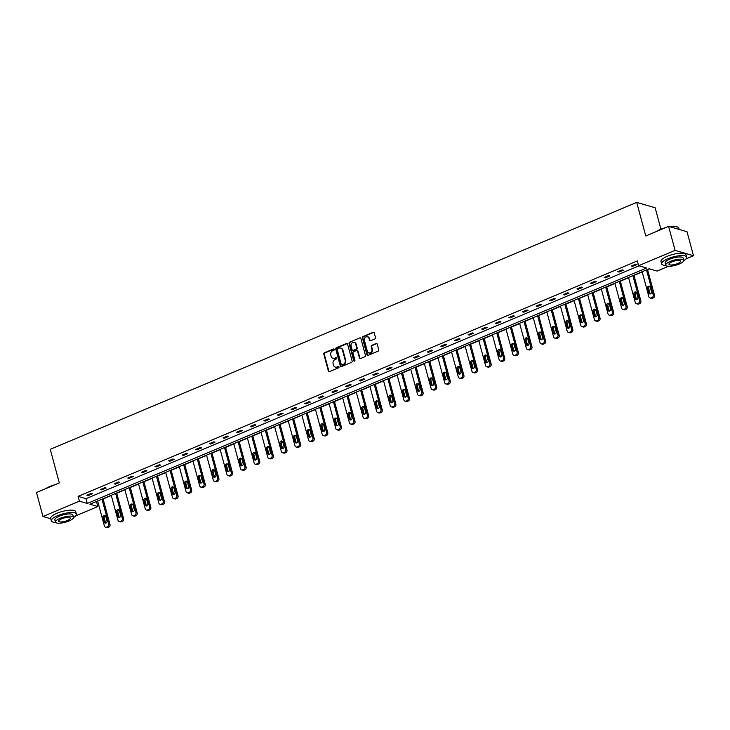 <?xml version="1.0" encoding="UTF-8"?>
<svg xmlns="http://www.w3.org/2000/svg" width="730" height="730" viewBox="0 0 730 730"><rect width="100%" height="100%" fill="white"/><g stroke="black" fill="none" stroke-linecap="round" stroke-linejoin="round"><path stroke-width="1.09" d="M334.285 349.369A0.712 0.621 -73.8 0 0 333.51 348.967L324.403 352.8A1.022 0.885 -73.8 0 0 323.801 354.096L328.381 371.05A1.022 0.885 -73.8 0 0 329.486 371.634L338.592 367.801A0.712 0.621 -73.8 0 0 338.236 366.478L337.05 366.98A3.258 2.82 -73.8 0 1 333.5 365.119L333.117 363.704A3.258 2.82 -73.8 0 1 335.043 359.534L336.229 359.041A0.712 0.621 -73.8 0 0 335.873 357.727L334.696 358.22A3.258 2.82 -73.8 0 1 331.137 356.359L330.754 354.944A3.258 2.82 -73.8 0 1 332.688 350.783L333.865 350.281A0.712 0.621 -73.8 0 0 334.285 349.369M334.112 349.077A0.712 0.621 -73.8 0 0 334.002 349.113L324.905 352.946A1.022 0.885 -73.8 0 0 324.302 354.242L328.874 371.196A1.022 0.885 -73.8 0 0 329.212 371.698M338.839 366.597A0.712 0.621 -73.8 0 0 338.729 366.624L337.05 366.98M336.475 357.837A0.712 0.621 -73.8 0 0 336.366 357.864L334.696 358.22M374.891 338.93A1.022 0.885 -73.8 0 0 375.494 337.634L374.207 332.88A1.022 0.885 -73.8 0 0 373.094 332.296L362.993 336.548A1.022 0.885 -73.8 0 0 362.39 337.853L366.962 354.807A1.022 0.885 -73.8 0 0 368.075 355.382L378.176 351.13A1.022 0.885 -73.8 0 0 378.779 349.825L377.227 344.085A1.022 0.885 -73.8 0 0 376.123 343.501L371.798 345.327A1.022 0.885 -73.8 0 0 371.196 346.622L371.962 349.478A2.728 2.363 -73.8 0 1 367.382 351.404L364.37 340.244A2.728 2.363 -73.8 0 1 368.951 338.318L369.453 340.171A1.022 0.885 -73.8 0 0 370.566 340.755L374.891 338.93M50.79 518.784L42.97 516.511L36.5 492.522L59.322 482.913L50.261 449.333L636.715 202.402L645.776 235.982L668.598 226.373L675.067 250.363L693.5 255.728L685.99 258.885M42.97 516.511L79.406 501.172L87.299 503.463L646.534 268.001L638.64 265.702L675.067 250.363M638.64 265.702L637.345 260.902L78.11 496.373L79.406 501.172M347.571 344.095A1.022 0.885 -73.8 0 0 346.458 343.511L336.357 347.763A1.022 0.885 -73.8 0 0 335.754 349.068L340.326 366.022A1.022 0.885 -73.8 0 0 341.439 366.597L351.541 362.345A1.022 0.885 -73.8 0 0 352.143 361.04L347.571 344.095M349.67 342.16L359.78 337.899A1.022 0.885 -73.8 0 1 360.894 338.483L365.465 355.437A1.022 0.885 -73.8 0 1 364.863 356.742L360.538 358.558A1.022 0.885 -73.8 0 1 359.425 357.974L357.572 351.103A1.022 0.885 -73.8 0 0 356.459 350.519L353.594 351.732A1.022 0.885 -73.8 0 0 352.991 353.037L354.917 360.191A0.712 0.621 -73.8 0 1 353.721 360.693L349.068 343.465A1.022 0.885 -73.8 0 1 349.67 342.16L359.78 337.899M668.598 226.373L687.03 231.738L693.5 255.728M660.924 229.174L655.148 207.767L636.715 202.402M96.141 501.62L97.71 501.245M103.103 498.973L111.325 495.506M116.718 493.243L124.939 489.775M130.332 487.503L138.545 484.045M143.938 481.773L152.159 478.314M157.552 476.042L165.774 472.584M171.167 470.312L179.388 466.853M184.781 464.581L192.994 461.123M198.387 458.851L206.608 455.392M212.001 453.12L220.223 449.662M225.616 447.39L233.837 443.922M239.23 441.659L247.443 438.192M252.835 435.92L261.057 432.461M266.45 430.189L274.672 426.731M280.065 424.459L288.286 421M293.679 418.728L301.891 415.27M307.284 412.998L315.506 409.539M320.899 407.267L329.12 403.809M334.513 401.536L342.735 398.078M348.128 395.806L356.34 392.338M361.733 390.076L369.955 386.608M375.348 384.336L383.569 380.877M388.962 378.605L397.184 375.147M402.577 372.875L410.789 369.416M416.191 367.144L424.404 363.686M429.797 361.414L438.018 357.955M443.411 355.683L451.633 352.225M457.026 349.953L465.238 346.495M470.64 344.222L478.853 340.755M484.245 338.492L492.467 335.024M497.86 332.752L506.082 329.294M511.474 327.022L519.687 323.563M525.089 321.291L533.302 317.833M538.694 315.561L546.916 312.102M552.309 309.83L560.53 306.372M565.923 304.1L574.145 300.641M579.538 298.369L587.75 294.911M593.143 292.639L601.365 289.171M606.758 286.908L614.979 283.441M620.372 281.178L628.594 277.71M633.987 275.438L642.199 271.98M647.592 269.708L649.563 268.877M668.479 266.258L657.073 271.067L649.171 268.768L89.936 504.238L97.829 506.529L75.71 515.845M96.542 501.738L97.829 506.529M78.11 496.373L86.003 498.672L639.033 265.811M86.003 498.672L87.299 503.463M637.007 264.497L632.645 266.34L631.404 265.976L635.766 264.141L637.007 264.497M623.402 270.237L619.031 272.071L617.79 271.706L622.152 269.872L623.402 270.237M609.787 275.967L605.426 277.801L604.175 277.437L608.537 275.602L609.787 275.967M596.173 281.698L591.811 283.532L590.561 283.167L594.932 281.333L596.173 281.698M582.558 287.428L578.197 289.262L576.955 288.907L581.317 287.063L582.558 287.428M568.953 293.159L564.582 294.993L563.341 294.637L567.703 292.794L568.953 293.159M555.338 298.889L550.977 300.724L549.726 300.368L554.088 298.524L555.338 298.889M541.724 304.62L537.362 306.463L536.112 306.098L540.483 304.264L541.724 304.62M528.109 310.35L523.748 312.194L522.507 311.829L526.868 309.995L528.109 310.35M514.504 316.081L510.133 317.924L508.892 317.559L513.254 315.725L514.504 316.081M500.889 321.82L496.528 323.655L495.278 323.29L499.639 321.455L500.889 321.82M487.275 327.551L482.913 329.385L481.663 329.02L486.034 327.186L487.275 327.551M473.661 333.281L469.299 335.116L468.058 334.751L472.42 332.916L473.661 333.281M460.046 339.012L455.684 340.846L454.443 340.49L458.805 338.647L460.046 339.012M446.441 344.743L442.079 346.577L440.829 346.221L445.19 344.377L446.441 344.743M432.826 350.473L428.464 352.307L427.214 351.951L431.585 350.108L432.826 350.473M419.212 356.204L414.85 358.047L413.609 357.682L417.971 355.848L419.212 356.204M405.597 361.934L401.235 363.777L399.994 363.412L404.356 361.578L405.597 361.934M391.992 367.665L387.63 369.508L386.38 369.143L390.742 367.309L391.992 367.665M378.377 373.404L374.015 375.238L372.765 374.873L377.127 373.039L378.377 373.404M364.763 379.135L360.401 380.969L359.16 380.604L363.522 378.77L364.763 379.135M351.148 384.865L346.786 386.699L345.546 386.334L349.907 384.5L351.148 384.865M337.543 390.596L333.181 392.43L331.931 392.065L336.293 390.231L337.543 390.596M323.928 396.326L319.567 398.16L318.316 397.804L322.678 395.961L323.928 396.326M310.314 402.057L305.952 403.891L304.711 403.535L309.073 401.692L310.314 402.057M296.699 407.787L292.338 409.63L291.097 409.265L295.458 407.431L296.699 407.787M283.094 413.518L278.732 415.361L277.482 414.996L281.844 413.162L283.094 413.518M269.479 419.248L265.118 421.091L263.868 420.726L268.229 418.892L269.479 419.248M255.865 424.988L251.503 426.822L250.262 426.457L254.624 424.623L255.865 424.988M242.251 430.718L237.889 432.552L236.648 432.187L241.01 430.353L242.251 430.718M228.645 436.449L224.283 438.283L223.033 437.918L227.395 436.084L228.645 436.449M215.031 442.179L210.669 444.013L209.419 443.648L213.78 441.814L215.031 442.179M201.416 447.91L197.054 449.744L195.813 449.388L200.175 447.545L201.416 447.91M187.802 453.64L183.44 455.474L182.199 455.118L186.561 453.275L187.802 453.64M174.196 459.371L169.825 461.214L168.584 460.849L172.946 459.006L174.196 459.371M160.582 465.101L156.22 466.945L154.97 466.579L159.332 464.745L160.582 465.101M146.967 470.832L142.606 472.675L141.364 472.31L145.726 470.476L146.967 470.832M133.353 476.571L128.991 478.405L127.75 478.041L132.112 476.206L133.353 476.571M119.747 482.302L115.376 484.136L114.135 483.771L118.497 481.937L119.747 482.302M106.133 488.032L101.771 489.867L100.521 489.502L104.883 487.667L106.133 488.032M92.518 493.763L88.157 495.597L86.906 495.232L91.277 493.398L92.518 493.763M88.157 495.597L87.938 494.803M101.771 489.867L101.552 489.073M115.376 484.136L115.167 483.342M128.991 478.405L128.781 477.612M142.606 472.675L142.386 471.872M156.22 466.945L156.001 466.141M169.825 461.214L169.615 460.411M183.44 455.474L183.23 454.68M197.054 449.744L196.835 448.95M210.669 444.013L210.45 443.22M224.283 438.283L224.064 437.489M237.889 432.552L237.679 431.759M251.503 426.822L251.284 426.028M265.118 421.091L264.899 420.288M278.732 415.361L278.513 414.558M292.338 409.63L292.128 408.827M305.952 403.891L305.742 403.097M319.567 398.16L319.348 397.366M333.181 392.43L332.962 391.636M346.786 386.699L346.577 385.905M360.401 380.969L360.191 380.175M374.015 375.238L373.796 374.444M387.63 369.508L387.411 368.714M401.235 363.777L401.026 362.974M414.85 358.047L414.64 357.244M428.464 352.307L428.245 351.513M442.079 346.577L441.86 345.783M455.684 340.846L455.474 340.052M469.299 335.116L469.089 334.322M482.913 329.385L482.694 328.591M496.528 323.655L496.309 322.861M510.133 317.924L509.923 317.13M523.748 312.194L523.538 311.391M537.362 306.463L537.143 305.66M550.977 300.724L550.758 299.93M564.582 294.993L564.372 294.199M578.197 289.262L577.987 288.469M591.811 283.532L591.592 282.738M605.426 277.801L605.207 277.008M619.031 272.071L618.821 271.277M632.645 266.34L632.436 265.547M333.218 358.393A3.258 2.82 -73.8 0 0 335.189 358.366M335.581 367.154A3.258 2.82 -73.8 0 0 337.552 367.126M347.234 343.593A1.022 0.885 -73.8 0 0 346.96 343.657L336.849 347.909A1.022 0.885 -73.8 0 0 336.247 349.214L340.828 366.168A1.022 0.885 -73.8 0 0 341.156 366.67M337.652 348.685A0.712 0.621 -73.8 0 0 337.233 349.597L341.248 364.48A0.712 0.621 -73.8 0 0 342.023 364.89L343.264 364.361A3.258 2.82 -73.8 0 0 345.19 360.191L342.443 350.026A3.258 2.82 -73.8 0 0 338.893 348.164L337.652 348.685M341.914 364.918A0.712 0.621 -73.8 0 0 342.516 365.027L342.023 364.89M340.864 348.137A3.258 2.82 -73.8 0 1 342.945 350.172L345.691 360.337A3.258 2.82 -73.8 0 1 343.766 364.507L342.516 365.027M357.235 350.601A1.022 0.885 -73.8 0 1 358.065 351.249L359.926 358.12A1.022 0.885 -73.8 0 0 360.255 358.622M350.172 342.306A1.022 0.885 -73.8 0 0 349.57 343.602L354.214 360.839A0.712 0.621 -73.8 0 0 354.388 361.14M355.647 343.967A2.728 2.363 -73.8 0 0 351.066 345.901L352.125 349.834A1.022 0.885 -73.8 0 0 353.238 350.409L356.103 349.205A1.022 0.885 -73.8 0 0 356.705 347.9L355.647 343.967L356.14 344.113A2.728 2.363 -73.8 0 0 354.36 342.406M352.955 350.473A1.022 0.885 -73.8 0 0 353.731 350.555L353.238 350.409M356.14 344.113L357.207 348.046A1.022 0.885 -73.8 0 1 356.605 349.351L353.731 350.555M367.665 336.749A2.728 2.363 -73.8 0 1 369.453 338.455L369.955 340.317A1.022 0.885 -73.8 0 0 370.283 340.819M369.161 353.11A2.728 2.363 -73.8 0 0 372.464 349.615L371.962 349.478M376.899 343.584A1.022 0.885 -73.8 0 0 376.616 343.648L372.291 345.473A1.022 0.885 -73.8 0 0 371.689 346.768L372.464 349.615M373.87 332.378A1.022 0.885 -73.8 0 0 373.596 332.442L363.485 336.694A1.022 0.885 -73.8 0 0 362.883 337.999L367.464 354.953A1.022 0.885 -73.8 0 0 367.792 355.455M102.008 499.156L108.752 524.14A2.071 1.798 -73.8 0 1 107.52 526.795L106.653 527.16A2.071 1.798 -73.8 0 1 104.39 525.974L97.647 500.99M103.04 498.718L109.993 524.505A2.071 1.798 106.2 0 1 108.77 527.16L107.894 527.525A2.071 1.798 106.2 0 1 106.799 527.598L105.549 527.233M105.43 515.763A1.661 1.442 -73.8 0 0 104.244 517.953L105.485 522.552A1.661 1.442 -73.8 0 0 105.841 523.209M107.027 521.019L105.786 516.411A1.661 1.442 -73.8 0 0 102.994 517.588L104.235 522.196A1.661 1.442 -73.8 0 0 107.027 521.019M45.853 488.58A12.656 3.641 -15.1 0 1 49.895 486.445A12.656 3.641 -15.1 0 1 55.17 484.656M53.545 485.34A12.967 3.732 164.9 0 0 49.822 486.691A12.967 3.732 164.9 0 0 46.729 488.215M73.502 517.579A12.967 3.732 164.9 0 0 76.394 514.093A12.967 3.732 164.9 0 0 57.643 515.663A12.967 3.732 164.9 0 0 51.346 520.855A12.967 3.732 164.9 0 0 55.599 522.406M76.394 514.093L75.747 511.693A12.967 3.732 164.9 0 0 56.995 513.263A12.967 3.732 164.9 0 0 50.699 518.455L51.346 520.855M55.453 522.114L54.859 519.906A9.335 2.683 -15.1 0 1 59.386 516.174A9.335 2.683 -15.1 0 1 72.89 515.042L73.484 517.251A9.335 2.683 164.9 0 0 59.988 518.373A9.335 2.683 164.9 0 0 55.453 522.114A9.335 2.683 164.9 0 0 68.948 520.983A9.335 2.683 164.9 0 0 73.484 517.251M67.352 520.527A6.013 1.734 164.9 0 0 70.281 518.117A6.013 1.734 164.9 0 0 61.576 518.838A6.013 1.734 164.9 0 0 58.655 521.247A6.013 1.734 164.9 0 0 67.352 520.527M656.133 231.62A12.656 3.641 -15.1 0 1 660.185 229.485A12.656 3.641 -15.1 0 1 665.45 227.696M663.835 228.38A12.967 3.732 164.9 0 0 660.112 229.722A12.967 3.732 164.9 0 0 657.009 231.255M683.782 260.619A12.967 3.732 164.9 0 0 686.674 257.133A12.967 3.732 164.9 0 0 667.932 258.703A12.967 3.732 164.9 0 0 661.635 263.895A12.967 3.732 164.9 0 0 665.879 265.446M686.674 257.133L686.027 254.734A12.967 3.732 164.9 0 0 667.284 256.303A12.967 3.732 164.9 0 0 660.988 261.495L661.635 263.895M665.733 265.154L665.139 262.946A9.335 2.683 -15.1 0 1 669.675 259.205A9.335 2.683 -15.1 0 1 683.17 258.082L683.764 260.291A9.335 2.683 164.9 0 0 670.268 261.413A9.335 2.683 164.9 0 0 665.733 265.154A9.335 2.683 164.9 0 0 679.228 264.023A9.335 2.683 164.9 0 0 683.764 260.291M677.641 263.557A6.013 1.734 164.9 0 0 680.561 261.148A6.013 1.734 164.9 0 0 671.865 261.878A6.013 1.734 164.9 0 0 668.936 264.287A6.013 1.734 164.9 0 0 677.641 263.557M679.21 229.466L678.854 228.161A12.967 3.732 164.9 0 0 677.987 227.231A12.967 3.732 164.9 0 0 670.386 226.893M669.93 226.765A12.656 3.641 -15.1 0 1 677.632 227.048A12.656 3.641 -15.1 0 1 677.805 227.149M115.623 493.425L122.357 518.409A2.071 1.798 -73.8 0 1 121.134 521.065L120.258 521.43A2.071 1.798 -73.8 0 1 117.995 520.244L111.252 495.259M116.645 492.987L123.607 518.774A2.071 1.798 106.2 0 1 122.375 521.43L121.508 521.795A2.071 1.798 106.2 0 1 120.404 521.868L119.163 521.503M119.045 510.024A1.661 1.442 -73.8 0 0 117.858 512.223L119.1 516.822A1.661 1.442 -73.8 0 0 119.455 517.479M120.642 515.289L119.401 510.681A1.661 1.442 -73.8 0 0 116.608 511.858L117.849 516.466A1.661 1.442 -73.8 0 0 120.642 515.289M129.228 487.686L135.972 512.679A2.071 1.798 -73.8 0 1 134.749 515.334L133.873 515.699A2.071 1.798 -73.8 0 1 131.61 514.513L124.867 489.529M130.259 487.257L137.222 513.044A2.071 1.798 106.2 0 1 135.99 515.69L135.123 516.064A2.071 1.798 106.2 0 1 134.019 516.137L132.778 515.772M132.65 504.293A1.661 1.442 -73.8 0 0 131.464 506.492L132.705 511.091A1.661 1.442 -73.8 0 0 133.07 511.748M134.256 509.558L133.015 504.95A1.661 1.442 -73.8 0 0 130.223 506.127L131.464 510.735A1.661 1.442 -73.8 0 0 134.256 509.558M142.843 481.955L149.586 506.948A2.071 1.798 -73.8 0 1 148.354 509.604L147.487 509.969A2.071 1.798 -73.8 0 1 145.224 508.783L138.481 483.798M143.874 481.526L150.827 507.314A2.071 1.798 106.2 0 1 149.604 509.96L148.728 510.334A2.071 1.798 106.2 0 1 147.633 510.407L146.392 510.042M146.265 498.563A1.661 1.442 -73.8 0 0 145.078 500.753L146.319 505.361A1.661 1.442 -73.8 0 0 146.684 506.018M147.871 503.828L146.63 499.22A1.661 1.442 -73.8 0 0 143.837 500.397L145.078 504.996A1.661 1.442 -73.8 0 0 147.871 503.828M156.457 476.225L163.201 501.218A2.071 1.798 -73.8 0 1 161.969 503.873L161.102 504.238A2.071 1.798 -73.8 0 1 158.839 503.052L152.096 478.068M157.488 475.796L164.442 501.574A2.071 1.798 106.2 0 1 163.219 504.229L162.343 504.603A2.071 1.798 106.2 0 1 161.248 504.676L159.998 504.311M159.879 492.832A1.661 1.442 -73.8 0 0 158.693 495.022L159.934 499.63A1.661 1.442 -73.8 0 0 160.29 500.287M161.485 498.088L160.235 493.489A1.661 1.442 -73.8 0 0 157.443 494.666L158.693 499.265A1.661 1.442 -73.8 0 0 161.485 498.088M170.072 470.494L176.806 495.488A2.071 1.798 -73.8 0 1 175.583 498.134L174.707 498.508A2.071 1.798 -73.8 0 1 172.444 497.322L165.701 472.328M171.094 470.065L178.056 495.843A2.071 1.798 106.2 0 1 176.824 498.499L175.957 498.864A2.071 1.798 106.2 0 1 174.862 498.937L173.612 498.581M173.494 487.102A1.661 1.442 -73.8 0 0 172.307 489.292L173.548 493.9A1.661 1.442 -73.8 0 0 173.904 494.557M175.09 492.358L173.85 487.759A1.661 1.442 -73.8 0 0 171.057 488.927L172.298 493.535A1.661 1.442 -73.8 0 0 175.09 492.358M183.677 464.764L190.421 489.757A2.071 1.798 -73.8 0 1 189.198 492.403L188.322 492.777A2.071 1.798 -73.8 0 1 186.059 491.591L179.315 466.598M184.708 464.326L191.671 490.113A2.071 1.798 106.2 0 1 190.439 492.768L189.572 493.133A2.071 1.798 106.2 0 1 188.468 493.206L187.227 492.85M187.099 481.371A1.661 1.442 -73.8 0 0 185.913 483.561L187.154 488.169A1.661 1.442 -73.8 0 0 187.519 488.817M188.705 486.627L187.464 482.028A1.661 1.442 -73.8 0 0 184.672 483.196L185.913 487.804A1.661 1.442 -73.8 0 0 188.705 486.627M197.292 459.033L204.035 484.017A2.071 1.798 -73.8 0 1 202.803 486.673L201.936 487.038A2.071 1.798 -73.8 0 1 199.673 485.861L192.93 460.867M198.323 458.595L205.276 484.382A2.071 1.798 106.2 0 1 204.053 487.038L203.177 487.403A2.071 1.798 106.2 0 1 202.082 487.476L200.841 487.12M200.714 475.641A1.661 1.442 -73.8 0 0 199.527 477.831L200.768 482.439A1.661 1.442 -73.8 0 0 201.133 483.087M202.32 480.897L201.079 476.288A1.661 1.442 -73.8 0 0 198.286 477.466L199.527 482.074A1.661 1.442 -73.8 0 0 202.32 480.897M210.906 453.303L217.65 478.287A2.071 1.798 -73.8 0 1 216.418 480.942L215.551 481.307A2.071 1.798 -73.8 0 1 213.288 480.13L206.544 455.137M211.937 452.865L218.891 478.652A2.071 1.798 106.2 0 1 217.668 481.307L216.792 481.672A2.071 1.798 106.2 0 1 215.697 481.745L214.447 481.38M214.328 469.91A1.661 1.442 -73.8 0 0 213.142 472.1L214.383 476.708A1.661 1.442 -73.8 0 0 214.739 477.356M215.934 475.166L214.684 470.558A1.661 1.442 -73.8 0 0 211.892 471.735L213.142 476.343A1.661 1.442 -73.8 0 0 215.934 475.166M224.521 447.572L231.255 472.556A2.071 1.798 -73.8 0 1 230.032 475.212L229.156 475.577A2.071 1.798 -73.8 0 1 226.893 474.4L220.15 449.406M225.543 447.134L232.505 472.921A2.071 1.798 106.2 0 1 231.273 475.577L230.406 475.942A2.071 1.798 106.2 0 1 229.311 476.015L228.061 475.65M227.942 464.18A1.661 1.442 -73.8 0 0 226.756 466.37L227.997 470.969A1.661 1.442 -73.8 0 0 228.353 471.626M229.539 469.436L228.298 464.827A1.661 1.442 -73.8 0 0 225.506 466.005L226.747 470.613A1.661 1.442 -73.8 0 0 229.539 469.436M238.126 441.842L244.869 466.826A2.071 1.798 -73.8 0 1 243.647 469.481L242.771 469.846A2.071 1.798 -73.8 0 1 240.508 468.66L233.764 443.676M239.157 441.404L246.12 467.191A2.071 1.798 106.2 0 1 244.888 469.846L244.021 470.211A2.071 1.798 106.2 0 1 242.917 470.284L241.676 469.919M241.548 458.44A1.661 1.442 -73.8 0 0 240.362 460.639L241.612 465.238A1.661 1.442 -73.8 0 0 241.968 465.895M243.154 463.705L241.913 459.097A1.661 1.442 -73.8 0 0 239.121 460.274L240.362 464.882A1.661 1.442 -73.8 0 0 243.154 463.705M251.74 436.102L258.484 461.095A2.071 1.798 -73.8 0 1 257.252 463.751L256.385 464.116A2.071 1.798 -73.8 0 1 254.122 462.929L247.379 437.945M252.772 435.673L259.725 461.46A2.071 1.798 106.2 0 1 258.502 464.116L257.626 464.481A2.071 1.798 106.2 0 1 256.531 464.554L255.29 464.189M255.162 452.709A1.661 1.442 -73.8 0 0 253.976 454.909L255.217 459.508A1.661 1.442 -73.8 0 0 255.582 460.165M256.768 457.975L255.527 453.366A1.661 1.442 -73.8 0 0 252.735 454.544L253.976 459.152A1.661 1.442 -73.8 0 0 256.768 457.975M265.355 430.371L272.098 455.365A2.071 1.798 -73.8 0 1 270.866 458.02L270 458.385A2.071 1.798 -73.8 0 1 267.737 457.199L260.993 432.215M266.386 429.943L273.339 455.73A2.071 1.798 106.2 0 1 272.117 458.376L271.241 458.75A2.071 1.798 106.2 0 1 270.146 458.823L268.896 458.458M268.777 446.979A1.661 1.442 -73.8 0 0 267.591 449.169L268.832 453.777A1.661 1.442 -73.8 0 0 269.188 454.434M270.383 452.244L269.133 447.636A1.661 1.442 -73.8 0 0 266.34 448.813L267.591 453.412A1.661 1.442 -73.8 0 0 270.383 452.244M278.97 424.641L285.704 449.634A2.071 1.798 -73.8 0 1 284.481 452.29L283.605 452.655A2.071 1.798 -73.8 0 1 281.342 451.469L274.599 426.484M280.001 424.212L286.954 449.99A2.071 1.798 106.2 0 1 285.722 452.646L284.855 453.02A2.071 1.798 106.2 0 1 283.76 453.093L282.51 452.728M282.391 441.248A1.661 1.442 -73.8 0 0 281.205 443.438L282.446 448.047A1.661 1.442 -73.8 0 0 282.802 448.704M283.988 446.505L282.747 441.905A1.661 1.442 -73.8 0 0 279.955 443.083L281.196 447.682A1.661 1.442 -73.8 0 0 283.988 446.505M292.575 418.91L299.318 443.904A2.071 1.798 -73.8 0 1 298.096 446.55L297.22 446.924A2.071 1.798 -73.8 0 1 294.957 445.738L288.213 420.745M293.606 418.482L300.568 444.26A2.071 1.798 106.2 0 1 299.337 446.915L298.47 447.28A2.071 1.798 106.2 0 1 297.365 447.362L296.124 446.997M295.997 435.518A1.661 1.442 -73.8 0 0 294.81 437.708L296.061 442.316A1.661 1.442 -73.8 0 0 296.416 442.973M297.603 440.774L296.362 436.175A1.661 1.442 -73.8 0 0 293.57 437.352L294.81 441.951A1.661 1.442 -73.8 0 0 297.603 440.774M306.189 413.18L312.933 438.173A2.071 1.798 -73.8 0 1 311.701 440.82L310.834 441.194A2.071 1.798 -73.8 0 1 308.571 440.007L301.828 415.014M307.221 412.742L314.174 438.529A2.071 1.798 106.2 0 1 312.951 441.185L312.075 441.55A2.071 1.798 106.2 0 1 310.98 441.623L309.739 441.267M309.611 429.787A1.661 1.442 -73.8 0 0 308.425 431.977L309.666 436.586A1.661 1.442 -73.8 0 0 310.031 437.233M311.217 435.043L309.976 430.445A1.661 1.442 -73.8 0 0 307.184 431.613L308.425 436.221A1.661 1.442 -73.8 0 0 311.217 435.043M319.804 407.45L326.547 432.434A2.071 1.798 -73.8 0 1 325.315 435.089L324.448 435.463A2.071 1.798 -73.8 0 1 322.185 434.277L315.442 409.284M320.835 407.012L327.788 432.799A2.071 1.798 106.2 0 1 326.565 435.454L325.69 435.819A2.071 1.798 106.2 0 1 324.595 435.892L323.344 435.536M323.226 424.057A1.661 1.442 -73.8 0 0 322.04 426.247L323.28 430.855A1.661 1.442 -73.8 0 0 323.636 431.503M324.832 429.313L323.582 424.705A1.661 1.442 -73.8 0 0 320.789 425.882L322.04 430.49A1.661 1.442 -73.8 0 0 324.832 429.313M333.418 401.719L340.162 426.703A2.071 1.798 -73.8 0 1 338.93 429.359L338.054 429.724A2.071 1.798 -73.8 0 1 335.791 428.546L329.048 403.553M334.45 401.281L341.403 427.068A2.071 1.798 106.2 0 1 340.171 429.724L339.304 430.089A2.071 1.798 106.2 0 1 338.209 430.162L336.959 429.797M336.84 418.327A1.661 1.442 -73.8 0 0 335.654 420.516L336.895 425.125A1.661 1.442 -73.8 0 0 337.251 425.773M338.437 423.582L337.196 418.974A1.661 1.442 -73.8 0 0 334.404 420.151L335.645 424.76A1.661 1.442 -73.8 0 0 338.437 423.582M347.024 395.988L353.767 420.973A2.071 1.798 -73.8 0 1 352.544 423.628L351.668 423.993A2.071 1.798 -73.8 0 1 349.405 422.816L342.662 397.823M348.055 395.55L355.017 421.338A2.071 1.798 106.2 0 1 353.785 423.993L352.918 424.358A2.071 1.798 106.2 0 1 351.814 424.431L350.573 424.066M350.455 412.596A1.661 1.442 -73.8 0 0 349.259 414.786L350.51 419.385A1.661 1.442 -73.8 0 0 350.865 420.042M352.052 417.852L350.811 413.244A1.661 1.442 -73.8 0 0 348.018 414.421L349.259 419.029A1.661 1.442 -73.8 0 0 352.052 417.852M360.638 390.258L367.382 415.242A2.071 1.798 -73.8 0 1 366.159 417.898L365.283 418.263A2.071 1.798 -73.8 0 1 363.02 417.076L356.276 392.092M361.669 389.82L368.623 415.607A2.071 1.798 106.2 0 1 367.4 418.263L366.524 418.628A2.071 1.798 106.2 0 1 365.429 418.701L364.188 418.336M364.06 406.856A1.661 1.442 -73.8 0 0 362.874 409.055L364.115 413.654A1.661 1.442 -73.8 0 0 364.48 414.312M365.666 412.121L364.425 407.513A1.661 1.442 -73.8 0 0 361.633 408.69L362.874 413.299A1.661 1.442 -73.8 0 0 365.666 412.121M374.253 384.518L380.996 409.512A2.071 1.798 -73.8 0 1 379.764 412.167L378.897 412.532A2.071 1.798 -73.8 0 1 376.634 411.346L369.891 386.362M375.284 384.089L382.237 409.877A2.071 1.798 106.2 0 1 381.014 412.532L380.138 412.897A2.071 1.798 106.2 0 1 379.043 412.97L377.793 412.605M377.675 401.126A1.661 1.442 -73.8 0 0 376.488 403.325L377.729 407.924A1.661 1.442 -73.8 0 0 378.085 408.581M379.281 406.391L378.03 401.783A1.661 1.442 -73.8 0 0 375.238 402.96L376.488 407.568A1.661 1.442 -73.8 0 0 379.281 406.391M387.867 378.788L394.611 403.781A2.071 1.798 -73.8 0 1 393.379 406.437L392.503 406.802A2.071 1.798 -73.8 0 1 390.24 405.615L383.505 380.631M388.898 378.359L395.852 404.146A2.071 1.798 106.2 0 1 394.62 406.793L393.753 407.167A2.071 1.798 106.2 0 1 392.658 407.24L391.408 406.875M391.289 395.395A1.661 1.442 -73.8 0 0 390.103 397.585L391.344 402.193A1.661 1.442 -73.8 0 0 391.7 402.851M392.886 400.66L391.645 396.052A1.661 1.442 -73.8 0 0 388.853 397.229L390.094 401.829A1.661 1.442 -73.8 0 0 392.886 400.66M401.473 373.057L408.216 398.051A2.071 1.798 -73.8 0 1 406.993 400.706L406.117 401.071A2.071 1.798 -73.8 0 1 403.854 399.885L397.111 374.901M402.504 372.629L409.466 398.407A2.071 1.798 106.2 0 1 408.234 401.062L407.367 401.436A2.071 1.798 106.2 0 1 406.263 401.509L405.022 401.144M404.904 389.665A1.661 1.442 -73.8 0 0 403.708 391.855L404.958 396.463A1.661 1.442 -73.8 0 0 405.314 397.12M406.5 394.921L405.26 390.322A1.661 1.442 -73.8 0 0 402.467 391.499L403.708 396.098A1.661 1.442 -73.8 0 0 406.5 394.921M415.087 367.327L421.83 392.32A2.071 1.798 -73.8 0 1 420.608 394.966L419.732 395.341A2.071 1.798 -73.8 0 1 417.469 394.154L410.725 369.161M416.118 366.898L423.081 392.676A2.071 1.798 106.2 0 1 421.849 395.332L420.973 395.696A2.071 1.798 106.2 0 1 419.878 395.779L418.637 395.414M418.509 383.934A1.661 1.442 -73.8 0 0 417.323 386.124L418.564 390.732A1.661 1.442 -73.8 0 0 418.929 391.389M420.115 389.19L418.874 384.591A1.661 1.442 -73.8 0 0 416.082 385.768L417.323 390.368A1.661 1.442 -73.8 0 0 420.115 389.19M428.702 361.596L435.445 386.59A2.071 1.798 -73.8 0 1 434.213 389.236L433.346 389.61A2.071 1.798 -73.8 0 1 431.083 388.424L424.34 363.43M429.733 361.168L436.686 386.946A2.071 1.798 106.2 0 1 435.463 389.601L434.587 389.966A2.071 1.798 106.2 0 1 433.492 390.039L432.242 389.683M432.123 378.204A1.661 1.442 -73.8 0 0 430.937 380.394L432.178 385.002A1.661 1.442 -73.8 0 0 432.534 385.65M433.729 383.46L432.479 378.861A1.661 1.442 -73.8 0 0 429.687 380.029L430.937 384.637A1.661 1.442 -73.8 0 0 433.729 383.46M442.316 355.866L449.06 380.85A2.071 1.798 -73.8 0 1 447.828 383.505L446.952 383.88A2.071 1.798 -73.8 0 1 444.689 382.693L437.954 357.7M443.347 355.428L450.3 381.215A2.071 1.798 106.2 0 1 449.078 383.87L448.202 384.236A2.071 1.798 106.2 0 1 447.107 384.309L445.857 383.953M445.738 372.473A1.661 1.442 -73.8 0 0 444.552 374.663L445.793 379.272A1.661 1.442 -73.8 0 0 446.149 379.919M447.335 377.729L446.094 373.121A1.661 1.442 -73.8 0 0 443.302 374.298L444.543 378.906A1.661 1.442 -73.8 0 0 447.335 377.729M455.921 350.135L462.665 375.12A2.071 1.798 -73.8 0 1 461.442 377.775L460.566 378.14A2.071 1.798 -73.8 0 1 458.303 376.963L451.56 351.97M456.953 349.697L463.915 375.485A2.071 1.798 106.2 0 1 462.683 378.14L461.816 378.505A2.071 1.798 106.2 0 1 460.712 378.578L459.471 378.213M459.352 366.743A1.661 1.442 -73.8 0 0 458.157 368.933L459.407 373.541A1.661 1.442 -73.8 0 0 459.763 374.189M460.949 371.999L459.708 367.391A1.661 1.442 -73.8 0 0 456.916 368.568L458.157 373.176A1.661 1.442 -73.8 0 0 460.949 371.999M469.536 344.405L476.279 369.389A2.071 1.798 -73.8 0 1 475.057 372.045L474.181 372.409A2.071 1.798 -73.8 0 1 471.918 371.232L465.174 346.239M470.567 343.967L477.53 369.754A2.071 1.798 106.2 0 1 476.298 372.409L475.422 372.774A2.071 1.798 106.2 0 1 474.327 372.848L473.086 372.482M472.958 361.012A1.661 1.442 -73.8 0 0 471.772 363.202L473.013 367.81A1.661 1.442 -73.8 0 0 473.378 368.458M474.564 366.268L473.323 361.66A1.661 1.442 -73.8 0 0 470.531 362.837L471.772 367.445A1.661 1.442 -73.8 0 0 474.564 366.268M483.151 338.674L489.894 363.659A2.071 1.798 -73.8 0 1 488.662 366.314L487.795 366.679A2.071 1.798 -73.8 0 1 485.532 365.493L478.789 340.509M484.182 338.236L491.135 364.024A2.071 1.798 106.2 0 1 489.912 366.679L489.036 367.044A2.071 1.798 106.2 0 1 487.941 367.117L486.691 366.752M486.572 355.282A1.661 1.442 -73.8 0 0 485.386 357.472L486.627 362.071A1.661 1.442 -73.8 0 0 486.983 362.728M488.178 360.538L486.928 355.93A1.661 1.442 -73.8 0 0 484.136 357.107L485.386 361.715A1.661 1.442 -73.8 0 0 488.178 360.538M496.765 332.944L503.508 357.928A2.071 1.798 -73.8 0 1 502.277 360.584L501.401 360.948A2.071 1.798 -73.8 0 1 499.137 359.762L492.403 334.778M497.796 332.506L504.749 358.293A2.071 1.798 106.2 0 1 503.527 360.948L502.651 361.313A2.071 1.798 106.2 0 1 501.556 361.387L500.305 361.022M500.187 349.542A1.661 1.442 -73.8 0 0 499.001 351.741L500.242 356.34A1.661 1.442 -73.8 0 0 500.598 356.997M501.784 354.807L500.543 350.199A1.661 1.442 -73.8 0 0 497.75 351.376L498.992 355.984A1.661 1.442 -73.8 0 0 501.784 354.807M510.37 327.204L517.114 352.198A2.071 1.798 -73.8 0 1 515.891 354.853L515.015 355.218A2.071 1.798 -73.8 0 1 512.752 354.032L506.009 329.048M511.402 326.775L518.364 352.563A2.071 1.798 106.2 0 1 517.132 355.209L516.265 355.583A2.071 1.798 106.2 0 1 515.161 355.656L513.92 355.291M513.801 343.812A1.661 1.442 -73.8 0 0 512.606 346.002L513.856 350.61A1.661 1.442 -73.8 0 0 514.212 351.267M515.398 349.077L514.157 344.469A1.661 1.442 -73.8 0 0 511.365 345.646L512.606 350.245A1.661 1.442 -73.8 0 0 515.398 349.077M523.985 321.474L530.728 346.467A2.071 1.798 -73.8 0 1 529.505 349.123L528.63 349.488A2.071 1.798 -73.8 0 1 526.366 348.301L519.623 323.317M525.016 321.045L531.978 346.832A2.071 1.798 106.2 0 1 530.746 349.478L529.87 349.852A2.071 1.798 106.2 0 1 528.775 349.925L527.534 349.56M527.407 338.081A1.661 1.442 -73.8 0 0 526.22 340.271L527.462 344.879A1.661 1.442 -73.8 0 0 527.827 345.536M529.013 343.346L527.772 338.738A1.661 1.442 -73.8 0 0 524.98 339.915L526.22 344.514A1.661 1.442 -73.8 0 0 529.013 343.346M537.599 315.743L544.343 340.737A2.071 1.798 -73.8 0 1 543.111 343.383L542.244 343.757A2.071 1.798 -73.8 0 1 539.981 342.571L533.238 317.577M538.63 315.314L545.584 341.093A2.071 1.798 106.2 0 1 544.361 343.748L543.485 344.113A2.071 1.798 106.2 0 1 542.39 344.195L541.14 343.83M541.021 332.351A1.661 1.442 -73.8 0 0 539.835 334.541L541.076 339.149A1.661 1.442 -73.8 0 0 541.441 339.806M542.627 337.607L541.377 333.008A1.661 1.442 -73.8 0 0 538.585 334.185L539.835 338.784A1.661 1.442 -73.8 0 0 542.627 337.607M551.214 310.013L557.957 335.006A2.071 1.798 -73.8 0 1 556.725 337.652L555.849 338.026A2.071 1.798 -73.8 0 1 553.586 336.84L546.852 311.847M552.245 309.584L559.198 335.362A2.071 1.798 106.2 0 1 557.976 338.017L557.099 338.382A2.071 1.798 106.2 0 1 556.005 338.455L554.754 338.099M554.636 326.62A1.661 1.442 -73.8 0 0 553.449 328.81L554.69 333.418A1.661 1.442 -73.8 0 0 555.046 334.066M556.233 331.876L554.992 327.277A1.661 1.442 -73.8 0 0 552.199 328.445L553.44 333.053A1.661 1.442 -73.8 0 0 556.233 331.876M564.819 304.282L571.563 329.266A2.071 1.798 -73.8 0 1 570.34 331.922L569.464 332.296A2.071 1.798 -73.8 0 1 567.201 331.11L560.457 306.116M565.85 303.844L572.813 329.632A2.071 1.798 106.2 0 1 571.581 332.287L570.714 332.652A2.071 1.798 106.2 0 1 569.61 332.725L568.369 332.369M568.25 320.89A1.661 1.442 -73.8 0 0 567.055 323.08L568.305 327.688A1.661 1.442 -73.8 0 0 568.661 328.336M569.847 326.146L568.606 321.538A1.661 1.442 -73.8 0 0 565.814 322.715L567.055 327.323A1.661 1.442 -73.8 0 0 569.847 326.146M578.434 298.552L585.177 323.536A2.071 1.798 -73.8 0 1 583.954 326.191L583.078 326.556A2.071 1.798 -73.8 0 1 580.815 325.379L574.072 300.386M579.465 298.114L586.427 323.901A2.071 1.798 106.2 0 1 585.195 326.556L584.319 326.921A2.071 1.798 106.2 0 1 583.224 326.994L581.983 326.629M581.856 315.159A1.661 1.442 -73.8 0 0 580.669 317.349L581.91 321.957A1.661 1.442 -73.8 0 0 582.275 322.605M583.462 320.415L582.221 315.807A1.661 1.442 -73.8 0 0 579.428 316.984L580.669 321.592A1.661 1.442 -73.8 0 0 583.462 320.415M592.048 292.821L598.792 317.805A2.071 1.798 -73.8 0 1 597.56 320.461L596.693 320.826A2.071 1.798 -73.8 0 1 594.43 319.649L587.686 294.655M593.079 292.383L600.033 318.171A2.071 1.798 106.2 0 1 598.81 320.826L597.934 321.191A2.071 1.798 106.2 0 1 596.839 321.264L595.589 320.899M595.47 309.429A1.661 1.442 -73.8 0 0 594.284 311.619L595.525 316.227A1.661 1.442 -73.8 0 0 595.89 316.875M597.076 314.685L595.826 310.077A1.661 1.442 -73.8 0 0 593.034 311.254L594.284 315.862A1.661 1.442 -73.8 0 0 597.076 314.685M605.663 287.091L612.406 312.075A2.071 1.798 -73.8 0 1 611.174 314.73L610.298 315.095A2.071 1.798 -73.8 0 1 608.035 313.909L601.301 288.925M606.694 286.653L613.647 312.44A2.071 1.798 106.2 0 1 612.424 315.095L611.548 315.46A2.071 1.798 106.2 0 1 610.453 315.533L609.203 315.168M609.085 303.698A1.661 1.442 -73.8 0 0 607.898 305.888L609.139 310.487A1.661 1.442 -73.8 0 0 609.495 311.144M610.682 308.954L609.44 304.346A1.661 1.442 -73.8 0 0 606.648 305.523L607.889 310.131A1.661 1.442 -73.8 0 0 610.682 308.954M619.268 281.36L626.011 306.345A2.071 1.798 -73.8 0 1 624.789 309L623.913 309.365A2.071 1.798 -73.8 0 1 621.65 308.179L614.906 283.194M620.299 280.922L627.262 306.709A2.071 1.798 106.2 0 1 626.03 309.365L625.163 309.73A2.071 1.798 106.2 0 1 624.059 309.803L622.818 309.438M622.699 297.959A1.661 1.442 -73.8 0 0 621.504 300.158L622.754 304.757A1.661 1.442 -73.8 0 0 623.11 305.414M624.296 303.224L623.055 298.616A1.661 1.442 -73.8 0 0 620.263 299.793L621.504 304.401A1.661 1.442 -73.8 0 0 624.296 303.224M632.883 275.621L639.626 300.614A2.071 1.798 -73.8 0 1 638.403 303.269L637.527 303.634A2.071 1.798 -73.8 0 1 635.264 302.448L628.521 277.464M633.914 275.192L640.876 300.979A2.071 1.798 106.2 0 1 639.644 303.625L638.768 303.999A2.071 1.798 106.2 0 1 637.673 304.072L636.432 303.707M636.305 292.228A1.661 1.442 -73.8 0 0 635.118 294.418L636.359 299.026A1.661 1.442 -73.8 0 0 636.724 299.683M637.911 297.493L636.669 292.885A1.661 1.442 -73.8 0 0 633.877 294.062L635.118 298.661A1.661 1.442 -73.8 0 0 637.911 297.493M646.497 269.89L653.24 294.884A2.071 1.798 -73.8 0 1 652.009 297.539L651.142 297.904A2.071 1.798 -73.8 0 1 648.879 296.718L642.135 271.733M647.528 269.461L654.481 295.248A2.071 1.798 106.2 0 1 653.259 297.895L652.383 298.269A2.071 1.798 106.2 0 1 651.288 298.342L650.038 297.977M649.919 286.498A1.661 1.442 -73.8 0 0 648.733 288.688L649.974 293.296A1.661 1.442 -73.8 0 0 650.339 293.953M651.525 291.763L650.284 287.155A1.661 1.442 -73.8 0 0 647.492 288.332L648.733 292.931A1.661 1.442 -73.8 0 0 651.525 291.763M334.002 349.113L333.51 348.967M338.729 366.624L338.236 366.478M336.366 357.864L335.873 357.727M328.874 371.196L328.381 371.05M324.302 354.242L323.801 354.096M324.905 352.946L324.403 352.8M340.828 366.168L340.326 366.022M336.247 349.214L335.754 349.068M336.849 347.909L336.357 347.763M346.96 343.657L346.458 343.511M343.766 364.507L343.264 364.361M345.691 360.337L345.19 360.191M342.945 350.172L342.443 350.026M359.926 358.12L359.425 357.974M358.065 351.249L357.572 351.103M354.214 360.839L353.721 360.693M349.57 343.602L349.068 343.465M356.605 349.351L356.103 349.205M357.207 348.046L356.705 347.9M369.955 340.317L369.453 340.171M369.453 338.455L368.951 338.318M371.689 346.768L371.196 346.622M372.291 345.473L371.798 345.327M376.616 343.648L376.123 343.501M367.464 354.953L366.962 354.807M362.883 337.999L362.39 337.853M363.485 336.694L362.993 336.548M373.596 332.442L373.094 332.296M108.752 524.14L109.993 524.505M106.653 527.16L107.894 527.525M107.52 526.795L108.77 527.16M105.485 522.552L104.235 522.196M104.244 517.953L102.994 517.588M122.357 518.409L123.607 518.774M120.258 521.43L121.508 521.795M121.134 521.065L122.375 521.43M119.1 516.822L117.849 516.466M117.858 512.223L116.608 511.858M135.972 512.679L137.222 513.044M133.873 515.699L135.123 516.064M134.749 515.334L135.99 515.69M132.705 511.091L131.464 510.735M131.464 506.492L130.223 506.127M149.586 506.948L150.827 507.314M147.487 509.969L148.728 510.334M148.354 509.604L149.604 509.96M146.319 505.361L145.078 504.996M145.078 500.753L143.837 500.397M163.201 501.218L164.442 501.574M161.102 504.238L162.343 504.603M161.969 503.873L163.219 504.229M159.934 499.63L158.693 499.265M158.693 495.022L157.443 494.666M176.806 495.488L178.056 495.843M174.707 498.508L175.957 498.864M175.583 498.134L176.824 498.499M173.548 493.9L172.298 493.535M172.307 489.292L171.057 488.927M190.421 489.757L191.671 490.113M188.322 492.777L189.572 493.133M189.198 492.403L190.439 492.768M187.154 488.169L185.913 487.804M185.913 483.561L184.672 483.196M204.035 484.017L205.276 484.382M201.936 487.038L203.177 487.403M202.803 486.673L204.053 487.038M200.768 482.439L199.527 482.074M199.527 477.831L198.286 477.466M217.65 478.287L218.891 478.652M215.551 481.307L216.792 481.672M216.418 480.942L217.668 481.307M214.383 476.708L213.142 476.343M213.142 472.1L211.892 471.735M231.255 472.556L232.505 472.921M229.156 475.577L230.406 475.942M230.032 475.212L231.273 475.577M227.997 470.969L226.747 470.613M226.756 466.37L225.506 466.005M244.869 466.826L246.12 467.191M242.771 469.846L244.021 470.211M243.647 469.481L244.888 469.846M241.612 465.238L240.362 464.882M240.362 460.639L239.121 460.274M258.484 461.095L259.725 461.46M256.385 464.116L257.626 464.481M257.252 463.751L258.502 464.116M255.217 459.508L253.976 459.152M253.976 454.909L252.735 454.544M272.098 455.365L273.339 455.73M270 458.385L271.241 458.75M270.866 458.02L272.117 458.376M268.832 453.777L267.591 453.412M267.591 449.169L266.34 448.813M285.704 449.634L286.954 449.99M283.605 452.655L284.855 453.02M284.481 452.29L285.722 452.646M282.446 448.047L281.196 447.682M281.205 443.438L279.955 443.083M299.318 443.904L300.568 444.26M297.22 446.924L298.47 447.28M298.096 446.55L299.337 446.915M296.061 442.316L294.81 441.951M294.81 437.708L293.57 437.352M312.933 438.173L314.174 438.529M310.834 441.194L312.075 441.55M311.701 440.82L312.951 441.185M309.666 436.586L308.425 436.221M308.425 431.977L307.184 431.613M326.547 432.434L327.788 432.799M324.448 435.463L325.69 435.819M325.315 435.089L326.565 435.454M323.28 430.855L322.04 430.49M322.04 426.247L320.789 425.882M340.162 426.703L341.403 427.068M338.054 429.724L339.304 430.089M338.93 429.359L340.171 429.724M336.895 425.125L335.645 424.76M335.654 420.516L334.404 420.151M353.767 420.973L355.017 421.338M351.668 423.993L352.918 424.358M352.544 423.628L353.785 423.993M350.51 419.385L349.259 419.029M349.259 414.786L348.018 414.421M367.382 415.242L368.623 415.607M365.283 418.263L366.524 418.628M366.159 417.898L367.4 418.263M364.115 413.654L362.874 413.299M362.874 409.055L361.633 408.69M380.996 409.512L382.237 409.877M378.897 412.532L380.138 412.897M379.764 412.167L381.014 412.532M377.729 407.924L376.488 407.568M376.488 403.325L375.238 402.96M394.611 403.781L395.852 404.146M392.503 406.802L393.753 407.167M393.379 406.437L394.62 406.793M391.344 402.193L390.094 401.829M390.103 397.585L388.853 397.229M408.216 398.051L409.466 398.407M406.117 401.071L407.367 401.436M406.993 400.706L408.234 401.062M404.958 396.463L403.708 396.098M403.708 391.855L402.467 391.499M421.83 392.32L423.081 392.676M419.732 395.341L420.973 395.696M420.608 394.966L421.849 395.332M418.564 390.732L417.323 390.368M417.323 386.124L416.082 385.768M435.445 386.59L436.686 386.946M433.346 389.61L434.587 389.966M434.213 389.236L435.463 389.601M432.178 385.002L430.937 384.637M430.937 380.394L429.687 380.029M449.06 380.85L450.3 381.215M446.952 383.88L448.202 384.236M447.828 383.505L449.078 383.87M445.793 379.272L444.543 378.906M444.552 374.663L443.302 374.298M462.665 375.12L463.915 375.485M460.566 378.14L461.816 378.505M461.442 377.775L462.683 378.14M459.407 373.541L458.157 373.176M458.157 368.933L456.916 368.568M476.279 369.389L477.53 369.754M474.181 372.409L475.422 372.774M475.057 372.045L476.298 372.409M473.013 367.81L471.772 367.445M471.772 363.202L470.531 362.837M489.894 363.659L491.135 364.024M487.795 366.679L489.036 367.044M488.662 366.314L489.912 366.679M486.627 362.071L485.386 361.715M485.386 357.472L484.136 357.107M503.508 357.928L504.749 358.293M501.401 360.948L502.651 361.313M502.277 360.584L503.527 360.948M500.242 356.34L498.992 355.984M499.001 351.741L497.75 351.376M517.114 352.198L518.364 352.563M515.015 355.218L516.265 355.583M515.891 354.853L517.132 355.209M513.856 350.61L512.606 350.245M512.606 346.002L511.365 345.646M530.728 346.467L531.978 346.832M528.63 349.488L529.87 349.852M529.505 349.123L530.746 349.478M527.462 344.879L526.22 344.514M526.22 340.271L524.98 339.915M544.343 340.737L545.584 341.093M542.244 343.757L543.485 344.113M543.111 343.383L544.361 343.748M541.076 339.149L539.835 338.784M539.835 334.541L538.585 334.185M557.957 335.006L559.198 335.362M555.849 338.026L557.099 338.382M556.725 337.652L557.976 338.017M554.69 333.418L553.44 333.053M553.449 328.81L552.199 328.445M571.563 329.266L572.813 329.632M569.464 332.296L570.714 332.652M570.34 331.922L571.581 332.287M568.305 327.688L567.055 327.323M567.055 323.08L565.814 322.715M585.177 323.536L586.427 323.901M583.078 326.556L584.319 326.921M583.954 326.191L585.195 326.556M581.91 321.957L580.669 321.592M580.669 317.349L579.428 316.984M598.792 317.805L600.033 318.171M596.693 320.826L597.934 321.191M597.56 320.461L598.81 320.826M595.525 316.227L594.284 315.862M594.284 311.619L593.034 311.254M612.406 312.075L613.647 312.44M610.298 315.095L611.548 315.46M611.174 314.73L612.424 315.095M609.139 310.487L607.889 310.131M607.898 305.888L606.648 305.523M626.011 306.345L627.262 306.709M623.913 309.365L625.163 309.73M624.789 309L626.03 309.365M622.754 304.757L621.504 304.401M621.504 300.158L620.263 299.793M639.626 300.614L640.876 300.979M637.527 303.634L638.768 303.999M638.403 303.269L639.644 303.625M636.359 299.026L635.118 298.661M635.118 294.418L633.877 294.062M653.24 294.884L654.481 295.248M651.142 297.904L652.383 298.269M652.009 297.539L653.259 297.895M649.974 293.296L648.733 292.931M648.733 288.688L647.492 288.332M333.464 358.476L332.971 358.339M335.827 367.236L335.335 367.09M342.142 365.055L341.649 364.909M341.12 348.192L340.618 348.046M357.499 350.628L356.997 350.482M354.616 342.461L354.114 342.315M353.192 350.592L352.7 350.446M367.92 336.813L367.418 336.667M369.407 353.201L368.905 353.055"/></g></svg>
